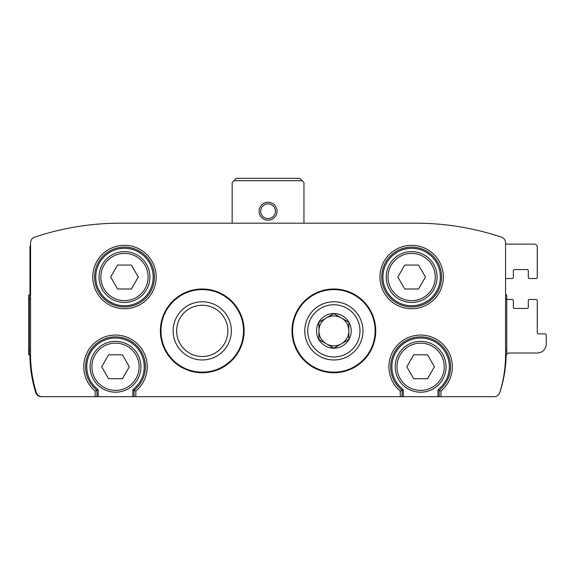 <?xml version="1.0" encoding="UTF-8"?>
<svg xmlns="http://www.w3.org/2000/svg" width="575" height="575" viewBox="0 0 575 575"><rect width="100%" height="100%" fill="white"/><g stroke="black" fill="none" stroke-linecap="round" stroke-linejoin="round"><path stroke-width="0.86" d="M95.155 396.685L494.076 396.685A5.98 5.98 0 0 0 499.783 392.495A125.638 125.638 0 0 0 505.569 354.804L505.569 242.851A5.98 5.98 0 0 0 501.486 237.18A269.222 269.222 0 0 0 415.826 223.186L120.283 223.186A269.222 269.222 0 0 0 34.622 237.18A5.98 5.98 0 0 0 30.547 242.851L30.547 354.804A125.638 125.638 0 0 0 36.333 392.495A5.98 5.98 0 0 0 42.04 396.685L95.155 396.685L95.155 391.093L96.952 390.238L95.155 391.093A31.711 31.711 0 0 1 92.424 345.022A31.711 31.711 0 0 1 138.575 345.022A31.711 31.711 0 0 1 135.837 391.093L134.047 390.238L134.047 396.685M437.963 396.685L437.963 389.656L440.953 391.093L439.163 390.238A29.914 29.914 0 0 0 442.57 346.459A29.914 29.914 0 0 0 398.655 346.459A29.914 29.914 0 0 0 402.069 390.238L400.272 391.093L402.069 390.238L402.069 396.685M132.847 396.685L132.847 389.656L134.047 390.238A29.914 29.914 0 0 0 137.454 346.459A29.914 29.914 0 0 0 93.538 346.459A29.914 29.914 0 0 0 96.952 390.238L96.952 396.685M132.847 389.656A28.714 28.714 0 0 0 136.706 347.408A28.714 28.714 0 0 0 94.286 347.408A28.714 28.714 0 0 0 98.145 389.656L96.952 390.238A29.914 29.914 0 0 1 93.538 346.459A29.914 29.914 0 0 1 137.454 346.459A29.914 29.914 0 0 1 134.047 390.238L135.837 391.093L135.837 396.685M437.963 389.656A28.714 28.714 0 0 0 441.823 347.408A28.714 28.714 0 0 0 399.402 347.408A28.714 28.714 0 0 0 403.262 389.656L402.069 390.238A29.914 29.914 0 0 1 398.655 346.459A29.914 29.914 0 0 1 442.57 346.459A29.914 29.914 0 0 1 439.163 390.238L439.163 396.685M244.123 330.877A41.882 41.882 0 0 0 181.305 294.608A41.882 41.882 0 0 0 181.305 367.145A41.882 41.882 0 0 0 244.123 330.877M375.741 330.877A41.882 41.882 0 0 0 312.929 294.608A41.882 41.882 0 0 0 312.929 367.145A41.882 41.882 0 0 0 375.741 330.877M89.247 224.983C105.002 223.452 105.002 223.452 89.247 224.983C105.002 223.452 105.002 223.452 89.247 224.983M101.186 223.862L98.045 224.106L101.186 223.862M446.861 224.983C431.113 223.452 431.113 223.452 446.861 224.983C431.113 223.452 431.113 223.452 446.861 224.983M434.923 223.862L438.071 224.106L434.923 223.862M28.75 354.804L29.347 354.804L29.347 294.975L28.75 294.975L28.75 354.804M505.569 354.804L506.762 354.804L506.762 294.975L505.569 294.975L505.569 278.523L512.145 278.523A1.193 1.193 0 0 0 513.346 277.33L513.346 270.746A1.193 1.193 0 0 1 514.539 269.553L527.102 269.553A1.193 1.193 0 0 1 528.303 270.746L528.303 277.33A1.193 1.193 0 0 0 529.496 278.523L536.08 278.523A1.193 1.193 0 0 0 537.273 277.33L537.273 247.121A2.99 2.99 0 0 0 534.283 244.123L505.569 244.123L505.569 242.851M30.547 242.851L30.547 245.324A2.99 2.99 0 0 0 29.943 247.121L29.943 294.975M29.943 354.804A125.638 125.638 0 0 0 35.736 392.495A5.98 5.98 0 0 0 41.443 396.685L132.653 396.685A1.193 1.193 0 0 0 132.688 396.685M176.137 396.685L359.972 396.685M403.42 396.685A1.193 1.193 0 0 0 403.463 396.685L494.09 396.685A5.98 5.98 0 0 0 499.768 392.588A125.638 125.638 0 0 0 506.129 355.932A2.99 2.99 0 0 1 506.381 354.804M506.762 299.467L512.145 299.467A1.193 1.193 0 0 1 513.346 300.66L513.346 307.244A1.193 1.193 0 0 0 514.539 308.437L527.102 308.437A1.193 1.193 0 0 0 528.303 307.244L528.303 300.66A1.193 1.193 0 0 1 529.496 299.467L536.08 299.467A1.193 1.193 0 0 1 537.273 300.66L537.273 332.666A1.193 1.193 0 0 0 538.473 333.867L545.057 333.867A1.193 1.193 0 0 1 546.25 335.06L546.25 344.037A8.977 8.977 0 0 1 537.273 353.007L509.119 353.007A2.99 2.99 0 0 0 506.762 354.164M30.547 294.975L29.347 294.975M30.547 354.804L29.347 354.804M120.283 223.186L131.33 223.186M201.372 223.186L232.163 223.186L232.163 182.505L236.347 178.315L299.762 178.315L302.155 180.708L233.953 180.708M302.155 180.708L303.952 182.505L303.952 223.186L334.743 223.186M404.778 223.186L415.826 223.186M362.969 330.877A29.102 29.102 0 0 0 319.319 305.67A29.102 29.102 0 0 0 319.319 356.076A29.102 29.102 0 0 0 362.969 330.877M227.873 330.877A25.623 25.623 0 0 0 189.434 308.682A25.623 25.623 0 0 0 189.434 353.064A25.623 25.623 0 0 0 227.873 330.877M231.344 330.877A29.102 29.102 0 0 0 187.694 305.67A29.102 29.102 0 0 0 187.694 356.076A29.102 29.102 0 0 0 231.344 330.877M441.557 277.028A29.914 29.914 0 0 0 396.685 251.124A29.914 29.914 0 0 0 396.685 302.939A29.914 29.914 0 0 0 441.557 277.028A29.914 29.914 0 0 0 396.685 251.124A29.914 29.914 0 0 0 396.685 302.939A29.914 29.914 0 0 0 441.557 277.028M154.388 277.028A29.914 29.914 0 0 0 109.516 251.124A29.914 29.914 0 0 0 109.516 302.939A29.914 29.914 0 0 0 154.388 277.028A29.914 29.914 0 0 0 109.516 251.124A29.914 29.914 0 0 0 109.516 302.939A29.914 29.914 0 0 0 154.388 277.028M446.042 366.771A25.429 25.429 0 0 0 407.898 344.748A25.429 25.429 0 0 0 407.898 388.793A25.429 25.429 0 0 0 446.042 366.771A25.429 25.429 0 0 0 407.898 344.748A25.429 25.429 0 0 0 407.898 388.793A25.429 25.429 0 0 0 446.042 366.771M427.52 354.804L434.434 366.771L427.52 378.738L413.705 378.738L406.798 366.771L413.705 354.804L427.52 354.804M140.925 366.771A25.429 25.429 0 0 0 102.788 344.748A25.429 25.429 0 0 0 102.788 388.793A25.429 25.429 0 0 0 140.925 366.771A25.429 25.429 0 0 0 102.788 344.748A25.429 25.429 0 0 0 102.788 388.793A25.429 25.429 0 0 0 140.925 366.771M122.41 354.804L129.317 366.771L122.41 378.738L108.589 378.738L101.682 366.771L108.589 354.804L122.41 354.804M149.895 277.028A25.429 25.429 0 0 0 111.758 255.013A25.429 25.429 0 0 0 111.758 299.05A25.429 25.429 0 0 0 149.895 277.028A25.429 25.429 0 0 0 111.758 255.013A25.429 25.429 0 0 0 111.758 299.05A25.429 25.429 0 0 0 149.895 277.028M131.38 265.068L138.287 277.028L131.38 288.995L117.566 288.995L110.659 277.028L117.566 265.068L131.38 265.068M437.065 277.028A25.429 25.429 0 0 0 398.928 255.013A25.429 25.429 0 0 0 398.928 299.05A25.429 25.429 0 0 0 437.065 277.028A25.429 25.429 0 0 0 398.928 255.013A25.429 25.429 0 0 0 398.928 299.05A25.429 25.429 0 0 0 437.065 277.028M418.55 265.068L425.457 277.028L418.55 288.995L404.735 288.995L397.821 277.028L404.735 265.068L418.55 265.068M259.081 211.219A8.977 8.977 0 0 1 272.543 203.449A8.977 8.977 0 0 1 272.543 218.996A8.977 8.977 0 0 1 259.081 211.219M260.698 211.219A7.353 7.353 0 0 1 271.731 204.851A7.353 7.353 0 0 1 271.731 217.594A7.353 7.353 0 0 1 260.698 211.219M307.754 330.877A26.105 26.105 0 0 1 346.919 308.265A26.105 26.105 0 0 1 346.919 353.481A26.105 26.105 0 0 1 307.754 330.877M316.516 330.877A17.351 17.351 0 0 1 338.359 314.115A17.351 17.351 0 0 1 348.888 339.552A17.351 17.351 0 0 1 316.516 330.877M318.909 322.237L318.909 339.509L333.867 348.148L348.824 339.509L348.824 322.237L333.867 313.605L318.909 322.237L318.909 339.509L326.384 343.828L333.867 348.148L348.824 339.509L348.824 322.237L333.867 313.605L318.909 322.237M341.342 317.925A14.957 14.957 0 0 1 341.342 343.828A14.957 14.957 0 0 1 318.909 330.877A14.957 14.957 0 0 1 341.342 317.925M440.953 396.685L440.953 391.093A31.711 31.711 0 0 0 443.692 345.022A31.711 31.711 0 0 0 397.541 345.022A31.711 31.711 0 0 0 400.272 391.093L400.272 396.685M156.177 277.028A31.711 31.711 0 0 0 108.618 249.572A31.711 31.711 0 0 0 108.618 304.491A31.711 31.711 0 0 0 156.177 277.028M443.347 277.028A31.711 31.711 0 0 0 395.787 249.572A31.711 31.711 0 0 0 395.787 304.491A31.711 31.711 0 0 0 443.347 277.028M506.762 350.534L505.569 350.534M506.762 299.252L505.569 299.252M30.547 299.252L29.347 299.252M30.547 350.534L29.347 350.534M375.144 330.877A41.278 41.278 0 0 0 313.224 295.126A41.278 41.278 0 0 0 313.224 366.627A41.278 41.278 0 0 0 375.144 330.877M243.527 330.877A41.278 41.278 0 0 0 181.607 295.126A41.278 41.278 0 0 0 181.607 366.627A41.278 41.278 0 0 0 243.527 330.877M403.262 389.656L403.262 396.685M98.145 389.656L98.145 396.685M440.357 277.028A28.714 28.714 0 0 0 397.282 252.159A28.714 28.714 0 0 0 397.282 301.897A28.714 28.714 0 0 0 440.357 277.028M153.187 277.028A28.714 28.714 0 0 0 110.112 252.159A28.714 28.714 0 0 0 110.112 301.897A28.714 28.714 0 0 0 153.187 277.028M444.245 366.771A23.633 23.633 0 0 0 408.796 346.308A23.633 23.633 0 0 0 408.796 387.234A23.633 23.633 0 0 0 444.245 366.771M139.128 366.771A23.633 23.633 0 0 0 103.68 346.308A23.633 23.633 0 0 0 103.68 387.234A23.633 23.633 0 0 0 139.128 366.771M148.106 277.028A23.633 23.633 0 0 0 112.657 256.565A23.633 23.633 0 0 0 112.657 297.498A23.633 23.633 0 0 0 148.106 277.028M435.275 277.028A23.633 23.633 0 0 0 399.826 256.565A23.633 23.633 0 0 0 399.826 297.498A23.633 23.633 0 0 0 435.275 277.028"/></g></svg>
